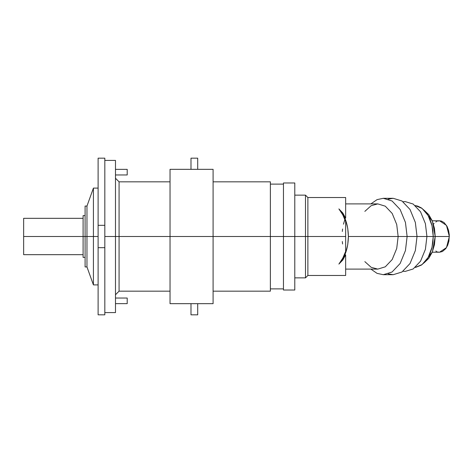 <?xml version="1.0" encoding="UTF-8"?>
<svg xmlns="http://www.w3.org/2000/svg" width="473" height="473" viewBox="0 0 473 473"><rect width="100%" height="100%" fill="white"/><g stroke="black" fill="none" stroke-linecap="round" stroke-linejoin="round"><path stroke-width="0.71" d="M104.829 225.308L104.829 314.829L104.829 247.692L98.112 247.692L98.112 314.829L104.829 314.829L98.112 314.829L98.112 225.308L98.112 247.692L104.829 247.692L104.829 158.171L104.829 225.308L98.112 225.308L104.829 225.308M98.112 158.171L98.112 225.308L98.112 158.171L104.829 158.171L98.112 158.171M115.489 303.642L127.207 303.642L127.207 298.043L115.489 298.043L127.207 298.043L127.207 303.642L115.489 303.642M127.207 169.358L115.489 169.358L127.207 169.358L127.207 174.957L127.207 169.358M115.489 174.957L127.207 174.957L115.489 174.957M190.991 314.829L197.708 314.829L190.991 314.829L190.991 303.672L190.991 314.829M197.708 158.171L190.991 158.171L197.708 158.171L197.708 169.328L197.708 158.171M190.991 169.328L190.991 158.171L190.991 169.328M197.708 303.672L197.708 314.829L197.708 303.672M437.631 221.086L439.547 220.785L441.457 221.086L444.165 222.641L447.127 226.532L448.605 230.487L449.303 234.957L448.93 241.059L447.7 245.233L445.767 248.644L442.391 251.535L439.547 252.215L446.477 247.61L449.35 236.5L426.924 236.5L425.393 249.354L420.544 261.191L413.16 268.966L405.142 271.419L403.073 271.26M424.287 262.639L432.405 251.807L435.213 236.5L432.405 221.193L424.287 210.361L428.763 214.653L432.239 220.796L434.451 228.293L435.213 236.5L434.451 244.707L432.239 252.204L428.763 258.347L424.287 262.639M415.27 267.411L422.07 264.59L428.118 257.495L432.015 247.338L433.238 236.5L432.015 225.662L428.118 215.505L422.07 208.41L415.27 205.589L417.671 206.104L421.301 207.872L424.642 210.733L427.574 214.588L429.975 219.283L431.766 224.64L432.866 230.452L433.238 236.5L432.866 242.548L431.766 248.36L429.975 253.717L427.574 258.412L424.642 262.267L421.301 265.128L415.797 267.34M405.142 271.419L413.16 268.966L420.544 261.191L425.398 249.354L426.924 236.5L417.02 236.5L415.347 250.56L410.044 263.508L401.961 272.016L393.187 274.695L388.238 273.861M383.284 274.695L393.187 274.695L401.961 272.016L410.044 263.508L415.347 250.56L417.02 236.5L407.117 236.5L405.444 250.56L400.134 263.508L392.058 272.016L383.284 274.695L377.064 273.37L370.867 269.102L377.064 273.37L383.284 274.695L392.058 272.016L400.134 263.508L405.444 250.56L407.117 236.5L398.148 236.5L396.717 248.502L392.188 259.553L385.294 266.813L377.809 269.102L371.181 267.322L364.843 261.622M345.657 269.102L377.809 269.102L385.294 266.813L392.188 259.553L396.717 248.502L398.148 236.5L348.388 236.5C348.152 248.295 344.983 257.489 338.881 264.094L342.819 259.979L345.657 254.835L345.657 269.06M342.582 243.997L342.31 241.537M345.657 255.426L345.657 275.469L345.657 254.835L342.819 259.979L338.881 264.094L342.771 258.169L345.657 251.405L345.657 236.5L307.882 236.5L307.882 275.469L307.882 236.5L305.487 236.5L305.487 277.864L305.487 236.5L283.463 236.5L283.463 290.02L283.463 236.5L170.032 236.5L170.032 303.672L170.032 236.5L119.078 236.5L119.078 291.167L119.078 236.5L104.829 236.5L115.489 236.5L115.489 312.594L115.489 160.406L115.489 236.5L115.489 160.406L104.829 160.406M104.829 312.594L115.489 312.594L115.489 236.5L119.078 236.5L119.078 181.833L119.078 291.167L119.078 236.5L213.092 236.5L213.092 169.328L213.092 303.672L213.092 236.5L270.373 236.5L270.373 181.833L270.373 291.167L270.373 236.5L294.791 236.5L294.791 182.98L294.791 290.02L294.791 236.5L305.487 236.5L305.487 195.136L305.487 277.864L305.487 236.5L307.882 236.5L307.882 275.469L307.882 197.531L307.882 236.5L345.657 236.5L345.657 221.595L342.771 214.831L338.881 208.906L342.807 213.01L345.657 218.165L345.657 197.531L345.657 217.574M83.1 218.319L23.65 218.319L23.65 236.5L86.967 236.5L86.967 206.068L86.967 266.932L86.967 236.5L93.418 236.5L93.418 188.1L93.418 284.9L93.418 236.5L98.112 236.5L93.418 236.5L93.418 284.9L93.418 236.5L86.967 236.5L86.967 266.932L86.967 236.5L85.093 236.5L85.093 266.932L85.093 236.5L83.1 236.5L83.1 257.371L83.1 236.5L23.65 236.5L23.65 254.681L23.65 236.5L23.65 254.681L83.1 254.681M364.843 211.378L371.181 205.678L377.809 203.898L385.294 206.187L392.188 213.447L396.717 224.498L398.148 236.5L348.388 236.5L347.744 244.636L345.852 252.263L342.836 258.885L338.881 264.094L342.771 258.169L345.657 251.405L345.657 221.595L342.771 214.831L338.881 208.906C344.983 215.511 348.152 224.705 348.388 236.5L347.744 228.364L345.852 220.737L342.836 214.115L338.881 208.906L342.807 213.01L345.657 218.165L345.657 197.531L307.882 197.531L305.487 195.136L294.791 195.136M294.791 277.864L305.487 277.864L307.882 275.469L345.657 275.469L345.657 254.835M23.65 236.5L23.65 218.319L23.65 236.5M85.093 215.629L83.1 215.629L83.1 257.371L85.093 257.371M83.1 236.5L83.1 215.629L83.1 236.5M98.112 188.1L93.418 188.1L86.967 206.068L85.093 206.068L85.093 266.932L86.967 266.932L93.418 284.9L98.112 284.9M85.093 236.5L85.093 206.068L85.093 236.5M86.967 236.5L86.967 206.068L86.967 236.5M93.418 236.5L93.418 188.1L93.418 236.5M119.078 236.5L119.078 181.833L119.078 236.5M170.032 169.328L170.032 303.672L213.092 303.672L213.092 169.328L170.032 169.328M170.032 236.5L170.032 169.328L170.032 236.5M213.092 291.167L270.373 291.167L270.373 181.833L213.092 181.833M283.463 182.98L283.463 290.02L294.791 290.02L294.791 182.98L283.463 182.98M283.463 236.5L283.463 182.98L283.463 236.5M305.487 236.5L305.487 195.136L305.487 236.5M307.882 236.5L307.882 197.531L307.882 236.5M388.238 199.139L393.187 198.305L401.961 200.984L410.044 209.492L415.347 222.44L417.02 236.5L407.117 236.5L405.444 222.44L400.134 209.492L392.058 200.984L383.284 198.305L377.064 199.63L370.867 203.898L377.064 199.63L383.284 198.305L392.058 200.984L400.134 209.492L405.444 222.44L407.117 236.5L398.148 236.5L396.717 224.498L392.188 213.447L385.294 206.187L377.809 203.898L345.657 203.898L345.657 218.165M343.463 224.184L344.799 219.691M342.304 231.486L342.576 229.009M438.583 252.139L437.631 251.914M436.703 251.535L435.793 251.015M433.327 224.356L434.102 223.433M435.793 221.985L436.703 221.465M403.073 201.74L405.142 201.581L413.16 204.034L420.544 211.809L425.393 223.646L426.924 236.5L417.02 236.5L415.347 222.44L410.044 209.492L401.961 200.984L393.187 198.305L383.284 198.305M432.233 220.785L439.547 220.785L446.477 225.39L449.35 236.5L426.924 236.5L425.398 223.646L420.544 211.809L413.16 204.034L405.142 201.581M439.547 252.215L432.233 252.215M283.463 288.879L270.373 288.879M170.032 291.167L119.078 291.167L115.489 294.756M115.489 178.244L119.078 181.833L170.032 181.833M283.463 184.121L270.373 184.121"/></g></svg>
